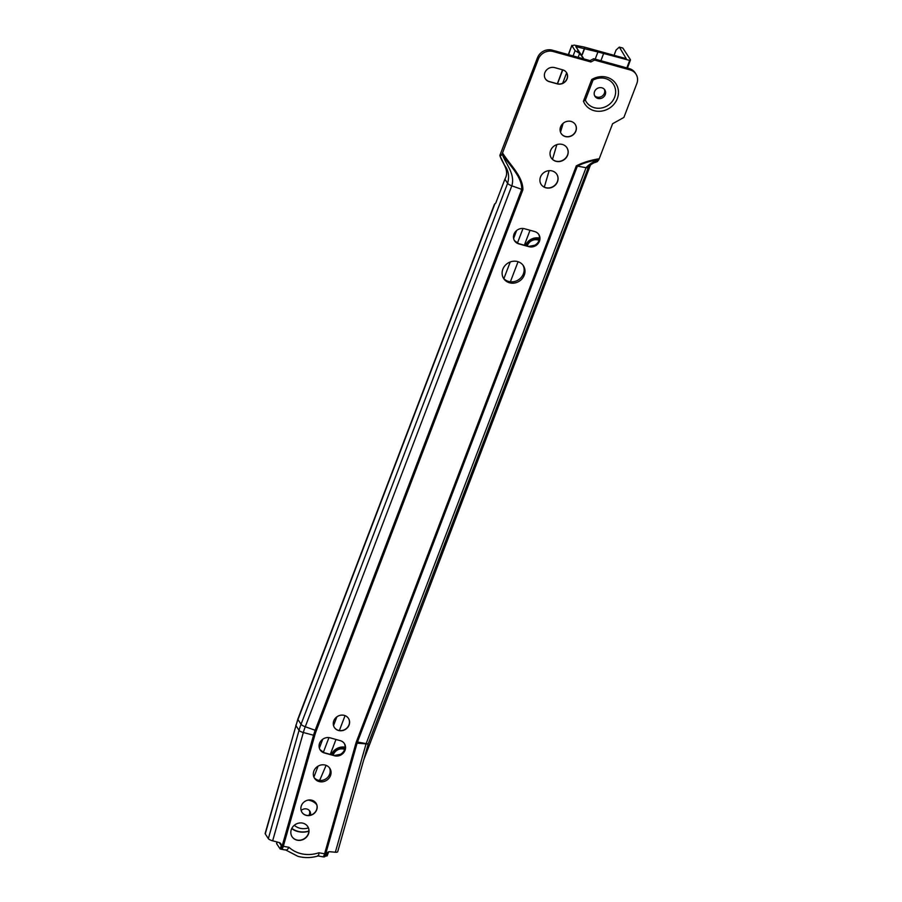 <?xml version="1.0" encoding="UTF-8"?>
<svg xmlns="http://www.w3.org/2000/svg" width="902" height="902" viewBox="0 0 902 902"><rect width="100%" height="100%" fill="white"/><g stroke="black" fill="none" stroke-linecap="round" stroke-linejoin="round"><path stroke-width="1.35" d="M329.365 767.703A9.121 8.276 -33 0 1 327.821 777.208A9.121 8.276 -33 0 1 318.18 780.196A9.121 8.276 -33 0 1 314.144 777.592M325.329 765.099A9.121 8.276 -33 0 1 329.839 768.346A9.121 8.276 -33 0 1 328.982 778.223A9.121 8.276 -33 0 1 319.049 781.538A9.121 8.276 -33 0 1 314.55 778.291A9.121 8.276 -33 0 1 315.396 768.425A9.121 8.276 -33 0 1 325.329 765.099M307.695 826.491A9.336 8.479 -33 0 1 308.315 833.854A9.336 8.479 -33 0 1 300.648 840.1A9.336 8.479 -33 0 1 292.034 836.673M291.414 829.299A9.336 8.479 -33 0 1 299.137 823.041A9.336 8.479 -33 0 1 307.74 826.559A9.336 8.479 -33 0 1 308.416 834.012A9.336 8.479 -33 0 1 300.693 840.269A9.336 8.479 -33 0 1 292.09 836.74A9.336 8.479 -33 0 1 291.414 829.299M316.004 803.141A8.377 7.611 -33 0 1 316.557 809.759A8.377 7.611 -33 0 1 309.679 815.352A8.377 7.611 -33 0 1 301.956 812.285M301.392 805.678A8.377 7.611 -33 0 1 308.326 800.063A8.377 7.611 -33 0 1 316.05 803.22A8.377 7.611 -33 0 1 316.658 809.906A8.377 7.611 -33 0 1 309.724 815.521A8.377 7.611 -33 0 1 302.001 812.364A8.377 7.611 -33 0 1 301.392 805.678M337.607 755.56A9.268 8.411 147 0 0 340.437 754.298L334.349 755.515L324.179 752.696L320.041 749.72M319.59 743.271A8.377 7.611 147 0 0 320.199 749.968A8.377 7.611 147 0 0 324.337 752.956L334.518 755.775A8.377 7.611 147 0 0 343.651 752.719A8.377 7.611 147 0 0 344.429 743.643A8.377 7.611 147 0 0 340.291 740.666L330.109 737.836A8.377 7.611 147 0 0 319.59 743.271M343.538 751.591A9.708 8.817 147 0 0 344.62 749.528A9.708 8.817 147 0 0 344.801 749.032M348.409 718.296A8.377 7.611 -33 0 1 348.961 724.904A8.377 7.611 -33 0 1 342.072 730.507A8.377 7.611 -33 0 1 334.349 727.429M333.796 720.822A8.377 7.611 -33 0 1 340.73 715.218A8.377 7.611 -33 0 1 348.454 718.375A8.377 7.611 -33 0 1 349.063 725.061A8.377 7.611 -33 0 1 342.129 730.676A8.377 7.611 -33 0 1 334.405 727.508A8.377 7.611 -33 0 1 333.796 720.822M532.011 246.471A9.268 8.411 147 0 0 534.841 245.209L528.752 246.426L518.582 243.608L514.444 240.62M513.993 234.182A8.377 7.611 147 0 0 514.602 240.868A8.377 7.611 147 0 0 518.74 243.856L528.922 246.686A8.377 7.611 147 0 0 538.054 243.63A8.377 7.611 147 0 0 538.832 234.554A8.377 7.611 147 0 0 534.694 231.566L524.513 228.747A8.377 7.611 147 0 0 513.993 234.182M537.942 242.503A9.708 8.817 147 0 0 539.024 240.439A9.708 8.817 147 0 0 539.193 239.932M556.771 174.21A9.336 8.479 -33 0 1 557.402 181.584A9.336 8.479 -33 0 1 549.724 187.83A9.336 8.479 -33 0 1 541.11 184.391M540.49 177.017A9.336 8.479 -33 0 1 548.213 170.771A9.336 8.479 -33 0 1 556.827 174.289A9.336 8.479 -33 0 1 557.492 181.742A9.336 8.479 -33 0 1 549.769 187.988A9.336 8.479 -33 0 1 541.166 184.47A9.336 8.479 -33 0 1 540.49 177.017M566.896 147.702A9.336 8.479 -33 0 1 567.527 155.076A9.336 8.479 -33 0 1 559.849 161.311A9.336 8.479 -33 0 1 551.235 157.884M550.615 150.51A9.336 8.479 -33 0 1 558.338 144.252A9.336 8.479 -33 0 1 566.952 147.77A9.336 8.479 -33 0 1 567.617 155.223A9.336 8.479 -33 0 1 559.894 161.481A9.336 8.479 -33 0 1 551.291 157.963A9.336 8.479 -33 0 1 550.615 150.51M575.205 124.352A8.377 7.611 -33 0 1 575.769 130.97A8.377 7.611 -33 0 1 568.88 136.574A8.377 7.611 -33 0 1 561.157 133.496M560.593 126.889A8.377 7.611 -33 0 1 567.527 121.274A8.377 7.611 -33 0 1 575.262 124.431A8.377 7.611 -33 0 1 575.859 131.117A8.377 7.611 -33 0 1 568.937 136.732A8.377 7.611 -33 0 1 561.202 133.575A8.377 7.611 -33 0 1 560.593 126.889M545.383 78.812A7.791 7.081 147 0 0 549.183 81.507L557.21 83.739A7.791 7.081 147 0 0 566.997 78.677A7.791 7.081 147 0 0 566.479 72.543M567.099 78.835A7.791 7.081 -33 0 1 557.312 83.897L549.284 81.665A7.791 7.081 -33 0 1 545.428 78.891A7.791 7.081 -33 0 1 546.161 70.446A7.791 7.081 -33 0 1 554.651 67.616L562.679 69.837A7.791 7.081 -33 0 1 566.535 72.622A7.791 7.081 -33 0 1 567.099 78.835M289.057 826.052A13.158 11.951 -33 0 0 287.107 832.952L314.73 735.48A4.702 1.364 -164.2 0 1 313.546 735.22L282.146 846.031A4.702 1.364 15.8 0 0 283.318 846.29L289.001 847.328A31.469 28.571 147 0 0 300.197 853.439A31.469 28.571 147 0 0 318.902 852.762C318.812 855.412 318.429 856.37 317.752 855.648M285.697 849.966L297.863 856.314C304.549 858.118 311.325 857.994 318.203 855.93L318.09 855.942M597.868 98.431A5.886 5.344 147 0 0 604.825 89.918A5.886 5.344 147 0 0 595.512 89.963A5.886 5.344 147 0 0 597.868 98.431M604.329 89.275A5.886 5.344 -33 0 1 594.576 95.623M594.046 110.653A18.525 16.822 147 0 0 617.306 98.634A18.525 16.822 147 0 0 606.809 77.245A18.525 16.822 147 0 0 591.701 79.568L583.436 101.204A18.525 16.822 147 0 0 594.046 110.653M592.997 80.143L585.353 100.156A16.18 14.691 147 0 0 594.317 107.71A16.18 14.691 147 0 0 614.623 97.213A16.18 14.691 147 0 0 605.456 78.542A16.18 14.691 147 0 0 592.997 80.143L591.701 79.568M522.957 265.12A11.76 10.677 -33 0 1 521.164 277.5A11.76 10.677 -33 0 1 508.627 281.447A11.76 10.677 -33 0 1 503.282 277.906M517.601 261.58A11.76 10.677 -33 0 1 523.419 265.774A11.76 10.677 -33 0 1 522.314 278.504A11.76 10.677 -33 0 1 509.506 282.788A11.76 10.677 -33 0 1 503.688 278.594A11.76 10.677 -33 0 1 504.793 265.865A11.76 10.677 -33 0 1 517.601 261.58M494.871 203.92L297.976 719.537A4.702 1.229 -159.1 0 1 297.863 719.041L494.488 204.156L495.784 203.04L504.894 179.182L507.6 183.354A4.702 1.229 -159.1 0 0 511.817 185.823L521.739 189.364A4.702 1.229 -159.1 0 0 522.889 189.736C522.946 176.251 509.923 164.897 502.527 152.9A4.409 1.443 105.5 0 1 502.098 153.87L502.064 153.938A4.69 1.533 105.5 0 1 499.832 155.482L537.468 57.784A11.76 10.677 -33 0 1 552.227 50.151L589.987 60.626L593.685 58.72L629.303 68.608A11.76 10.677 -33 0 1 635.121 72.791L635.989 74.144A11.76 10.677 -33 0 1 636.846 83.525L623.891 117.44L612.605 123.721L599.232 158.741C590.551 160.15 582.906 162.518 576.31 165.844A4.702 1.229 -159.1 0 0 577.381 166.103C583.515 163.014 590.652 160.894 598.804 159.722L599.232 158.741M502.527 152.9L538.336 59.126A11.76 10.677 -33 0 1 553.095 51.493L590.866 61.967L594.553 60.062L630.182 69.95A11.76 10.677 -33 0 1 635.989 74.144M277.151 842.017L276.666 843.72L280.139 848.951L281.232 845.794A2.943 2.807 4.3 0 0 279.113 842.536L272.652 840.822A4.702 1.364 -164.2 0 1 268.345 838.634L265.267 833.899A4.702 1.364 -164.2 0 1 265.154 833.425L297.863 719.041M588.296 167.513L368.388 743.406L337.698 851.702A4.702 1.364 -164.2 0 1 335.352 852.221L329.681 851.725A2.943 2.345 -50.4 0 0 326.49 854.014L326.423 854.217A4.702 2.481 95 0 1 323.886 856.9L323.096 856.832A4.702 2.481 95 0 1 322.815 856.776M588.307 167.49A4.702 1.229 -159.1 0 1 588.284 167.535A4.702 1.229 -159.1 0 1 586.063 167.716L577.381 166.103L357.474 742.008L366.144 743.631L586.063 167.716C589.288 164.119 593.516 161.481 598.77 159.789L598.804 159.722M597.023 161.638L598.77 159.789L597.327 161.616L595.117 162.461C595.771 161.92 589.773 164.446 588.284 167.535M594.553 60.062L593.685 58.72M590.866 61.967L589.987 60.626M502.064 153.938C505.932 164.299 515.414 173.996 511.817 185.823L305.271 726.741L315.193 730.282A60.13 54.594 -33 0 0 313.546 735.22L303.343 732.514A4.702 1.364 -164.2 0 1 299.036 730.327L295.969 725.603A73.817 67.03 -33 0 1 297.976 719.537L301.054 724.261L507.6 183.354C509.551 176.488 508.559 170.478 504.613 165.325L499.832 155.482C502.132 163.115 510.047 170.083 504.894 179.182M585.353 100.156L583.436 101.204M280.127 848.917L281.187 845.986M279.203 842.558L281.041 845.197M276.666 843.72A2.943 0.857 -164.2 0 1 276.598 843.415L277.004 841.972M289.001 847.328C287.501 849.718 286.351 850.541 285.551 849.797M567.369 155.448A9.561 8.682 -33 0 1 558.135 161.458M557.244 181.967A9.561 8.682 -33 0 1 548.01 187.966M534.841 245.209A8.377 7.611 147 0 0 538.855 234.712A9.268 8.411 147 0 0 538.787 234.52M340.437 754.298A8.377 7.611 147 0 0 344.451 743.8A9.268 8.411 147 0 0 344.384 743.609M308.168 834.237A9.561 8.682 -33 0 1 298.934 840.247M539.058 240.36A8.377 7.611 147 0 0 527.456 245.423A8.377 7.611 147 0 0 527.253 246.032M539.351 239.346A10.001 9.076 147 0 0 526.452 245.727A10.001 9.076 147 0 0 526.43 245.806M344.665 749.404A8.377 7.611 147 0 0 333.402 754.602A8.377 7.611 147 0 0 333.188 755.222M344.947 748.423A10.001 9.076 147 0 0 332.398 754.918A10.001 9.076 147 0 0 332.364 754.997M308.856 815.453A5.886 5.344 147 0 0 309.307 810.481M310.423 815.194A5.886 5.344 147 0 0 301.144 810.47M622.775 48.065L619.234 47.141L616.055 50.061L614.048 55.326M583.876 58.934L579.648 53.376L575.104 50.647L571.969 45.822L574.1 45.1L583.819 46.96L626.259 58.698L619.347 47.096M622.831 48.054L619.392 47.129M626.834 67.921L629.697 60.411A4.702 1.24 20.9 0 0 630.453 60.062A4.702 1.24 20.9 0 0 630.34 59.577L622.876 48.088M595.196 59.137L597.925 51.966L575.837 46.645L583.853 58.822M582.252 54.695L584.688 48.302M308.89 831.193A19.821 17.995 -33 0 1 291.707 828.6M345.105 747.206A11.76 10.677 147 0 0 331.293 754.692M539.509 238.094A11.76 10.677 147 0 0 525.359 245.513M569.139 217.698L568.7 220.46L589.513 165.855M568.7 220.46L563.908 231.397M328.689 851.838L327.234 855.671A4.702 1.24 -159.1 0 1 325.543 855.987M319.207 780.41A11.76 11.185 -12.5 0 0 320.131 779.294L326.107 765.358M330.279 754.41L335.972 739.46M339.366 730.541L345.049 715.636M510.397 281.785L518.052 261.715M524.333 245.22L530.038 230.281M629.697 60.411L597.925 51.966M568.587 54.684L571.857 45.325L568.316 54.616M582.106 54.503L584.485 48.257M578.137 57.345L579.648 53.376M563.13 123.326L560.514 132.199M556.85 144.624L552.509 159.338M549.16 170.658L544.301 187.131M600.89 60.716L603.742 53.229M345.083 747.544A11.32 10.283 147 0 0 331.598 754.782M345.049 747.837A10.88 9.877 147 0 0 331.857 754.85M345.004 748.13A10.441 9.482 147 0 0 332.105 754.918M539.486 238.432A11.32 10.283 147 0 0 525.663 245.592M539.452 238.737A10.88 9.877 147 0 0 525.911 245.66M539.407 239.041A10.441 9.482 147 0 0 526.17 245.739M557.312 83.897L562.532 69.804M281.232 845.794L282.146 846.031L281.041 849.188A4.702 4.702 0 0 0 281.401 849.267A4.702 1.421 100.3 0 1 281.221 849.188M287.107 832.952L283.318 846.29A4.702 1.421 100.3 0 1 281.401 849.267L285.99 850.101M318.902 852.762L324.585 853.799A4.702 1.364 15.8 0 0 325.69 853.946L326.49 854.014M335.352 852.221L366.043 743.913A3.484 3.168 -33 0 1 366.144 743.631A4.702 1.229 -159.1 0 0 368.388 743.406A4.702 1.364 -164.2 0 1 366.043 743.913L357.091 743.135A4.702 1.364 -164.2 0 1 355.986 742.989L324.585 853.799A4.702 1.421 100.3 0 1 322.668 856.776L318.147 855.953M355.986 742.989A14.917 13.541 -33 0 1 356.391 741.76L576.31 165.844M522.889 189.736L316.331 730.643A4.702 1.229 -159.1 0 1 315.193 730.282L521.739 189.364C522.033 176.33 509.258 165.427 502.098 153.87M314.73 735.48A58.912 53.489 -33 0 1 316.331 730.643M630.182 69.95L629.303 68.608M553.095 51.493L552.227 50.151M538.336 59.126L537.468 57.784M322.668 856.776A4.702 4.702 0 0 0 323.096 856.832A4.702 2.481 95 0 0 325.69 853.946L357.091 743.135A13.699 12.436 -33 0 1 357.474 742.008A4.702 1.229 -159.1 0 1 356.391 741.76M272.652 840.822L303.343 732.514A70.333 63.862 -33 0 1 305.271 726.741A4.702 1.229 -159.1 0 1 301.054 724.261A73.817 67.03 -33 0 0 299.036 730.327L268.345 838.634M295.856 725.118A4.702 1.364 -164.2 0 0 295.969 725.603L265.267 833.899M308.901 831.013A19.483 17.69 -33 0 1 291.842 828.34M313.907 777.084L318.09 766.125M323.333 752.369L328.959 737.611M333.537 725.591L336.874 716.842M503.891 278.617L510.239 261.963M517.41 243.134L523.002 228.477M319.353 748.119L322.736 739.245M513.61 238.432L516.609 230.562M578.25 52.711L577.708 50.275M562.69 83.232L566.659 72.825M573.086 55.935L575.104 50.647M557.492 83.807L562.803 69.871M294.289 825.296A15.323 13.913 147 0 0 308.394 827.912M316.715 804.64A15.323 13.913 147 0 0 308.112 800.097M280.139 848.951L281.041 849.188M363.664 760.07L590.494 164.919M627.397 68.078L630.453 60.062"/></g></svg>
